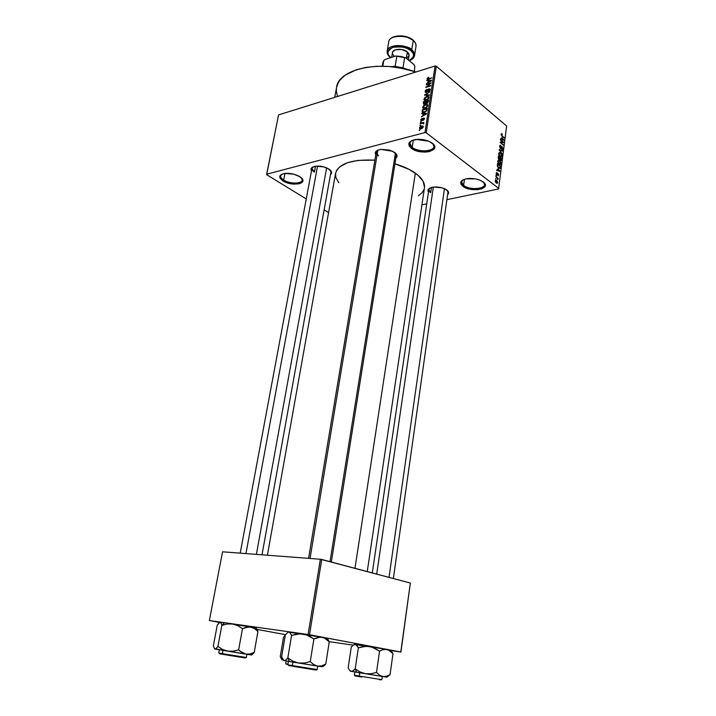 <?xml version="1.0" encoding="UTF-8"?>
<svg xmlns="http://www.w3.org/2000/svg" width="716" height="716" viewBox="0 0 716 716"><rect width="100%" height="100%" fill="white"/><g stroke="black" fill="none" stroke-linecap="round" stroke-linejoin="round"><path stroke-width="1.07" d="M463.082 179.859C460.916 181.56 461.104 183.421 463.637 185.444L462.867 186.321C459.117 182.947 460.272 180.432 466.34 178.803C471.343 177.998 476.167 178.579 480.812 180.53L484.383 183.028L485.341 185.238L484.401 187.279L481.743 188.827L477.787 189.659L473.115 189.651L464.424 187.288L460.943 184.173L460.835 182.007L462.581 180.146L465.937 178.884L475.263 178.857L479.774 180.092L483.228 181.954C492.492 188.63 471.244 193.025 462.867 186.321L463.637 185.444L461.596 181.971L463.082 179.859M411.7 140.587C408.917 142.6 409.087 144.883 412.219 147.415L411.423 148.355C406.804 144.006 408.38 141.016 416.157 139.405L428.92 141.258L433.484 144.31L434.71 146.834L433.959 149.161L429.475 151.568L424.946 152.114L417.491 151.139L411.423 148.355L409.185 145.93L408.827 143.46L411.933 140.47L418.404 139.253L423.523 139.674L428.365 141.025L432.169 143.102C442.524 150.602 420.865 155.882 411.423 148.355L412.219 147.415L409.749 143.146L411.7 140.587M281.952 174.149C279.732 175.832 280.314 177.801 283.679 180.056L282.99 180.897C278.193 177.335 278.721 174.865 284.556 173.46C289.837 172.95 294.813 173.97 299.485 176.512L302.143 178.749L302.895 180.835L301.884 182.598L299.279 183.77L293.309 184.084L288.834 183.296L281.576 179.886L279.893 177.765L279.938 175.787L281.719 174.256L284.986 173.406L283.679 180.056C281.451 178.642 280.439 177.237 280.636 175.832L281.952 174.149M377.663 150.235C375.461 151.881 375.73 153.752 378.451 155.837L376.195 152.177L377.663 150.235M375.748 154.853C374.343 152.061 376.07 150.235 380.93 149.376L392.708 151.291L396.637 154.495L396.977 156.544L395.876 158.138C397.747 156.428 397.353 154.531 394.677 152.445L389.406 150.065L381.002 149.367L377.681 150.226L375.667 151.747L375.256 153.698L375.748 154.853M429.958 188.066C428.249 189.454 428.49 190.984 430.701 192.667L428.839 189.668L429.958 188.066M428.481 192.112C427.139 189.847 428.437 188.236 432.392 187.288C436.841 186.59 441.11 187.171 445.2 189.033L448.386 191.745L448.52 193.544L447.598 194.725C449.254 193.266 448.95 191.673 446.703 189.928L441.861 187.78L433.869 187.073L430.593 187.789L428.517 189.105L427.935 190.805L428.481 192.112M313.125 166.891C311.174 168.394 311.603 170.131 314.422 172.109L311.934 168.466L313.125 166.891M311.478 170.909C310.216 168.537 311.603 166.98 315.622 166.237C320.079 165.79 324.294 166.604 328.286 168.672L331.526 171.947L330.488 174.543C332.376 172.968 331.866 171.16 328.984 169.101L323.811 166.891L315.935 166.201L311.916 167.598L310.986 169.218L311.478 170.909M413.374 139.951L412.219 147.415L413.374 139.951M464.478 179.286L463.637 185.444L464.478 179.286M315.505 166.255L314.422 172.109L315.505 166.255M431.462 187.502L430.701 192.667L431.462 187.502M412.192 147.451L416.936 150.503L417.043 149.76L416.936 150.503L417.902 151.246L416.936 150.503L417.043 149.76L416.936 150.503L417.902 151.246L412.192 147.451M367.245 571.574L424.463 187.771C425.08 182.947 422.046 178.069 415.343 173.138L354.984 568.316L415.343 173.138C410.008 169.37 403.215 166.264 394.964 163.821L409.167 169.397L417.893 175.125L423.129 181.291L424.516 187.332M498.569 188.961L446.9 199.657L498.569 188.961L506.633 125.998L436.304 66.221L426.235 132.791L498.81 188.469L426.235 132.791L424.991 132.567L266.665 174.203L278.569 114.9L435.086 66.006L424.991 132.567L266.665 174.203L266.665 174.686L306.251 198.95L266.665 174.686L278.569 114.9L435.086 66.006L424.991 132.567L426.235 132.791L436.304 66.221L435.086 66.006L436.304 66.221L506.633 125.998L498.569 188.961M426.754 203.827L421.912 204.83L426.754 203.827M419.531 127.94L420.015 128.889L421.84 128.603L423.156 127.296L422.78 125.989L420.972 126.267L419.71 127.403L419.531 127.94L420.802 128.916L419.531 127.94L419.63 128.594L421.214 128.826L423.254 126.938L423.156 126.284L421.599 126.052L419.531 127.94M420.229 123.823L422.798 123.215L423.523 123.957L423.237 123.009L423.89 122.355L420.301 123.322L420.229 123.823L422.798 123.215L423.523 123.957L423.237 123.009L423.89 122.355L420.229 123.823M420.757 119.939L421.115 120.834L422.154 120.655L423.809 118.534L423.416 120.279L424.427 118.301L423.192 118.265L421.715 120.351L421.268 119.832L422.1 118.417L420.99 119.295L420.757 119.939L421.849 120.789L420.757 119.939L420.847 120.61L421.733 120.825L423.926 118.632L423.272 120.333L424.481 118.901L423.621 118.059L422.064 120.136L421.268 119.832L422.1 118.417L420.757 119.939M422.18 111.114L422.771 112.394L425.456 111.866L426.808 110.667L427.327 108.277L422.404 109.664L422.18 111.114L422.771 111.58L422.18 111.114L422.279 112.063L424.373 112.287L426.897 110.479L427.327 108.277L422.404 109.664L422.18 111.114M423.407 103.104L424.069 104.267L425.93 103.176L427.38 103.185L428.553 100.168L423.639 101.582L423.478 103.972L426.879 103.408L428.32 101.699L428.553 100.168L423.639 101.582L423.407 103.104M424.615 95.237L429.287 95.344L429.367 94.834L425.232 94.807L429.815 91.872L424.686 94.763L424.615 95.237L429.287 95.344L429.367 94.834L425.232 94.807L429.815 91.872L424.615 95.237M426.208 84.855L430.128 83.683L425.814 87.424L430.719 85.956L430.79 85.472L426.861 86.645L431.184 82.895L426.288 84.372L426.208 84.855L430.128 83.683L425.814 87.424L430.719 85.956L430.79 85.472L426.861 86.645L431.184 82.895L426.208 84.855M427.55 77.865L427.085 79.011L427.756 79.485L431.954 77.829L427.873 78.975L428.463 77.319L427.094 78.724L427.157 79.252L428.553 79.324L431.954 77.829L427.944 78.984L428.777 77.221L427.55 77.865M426.834 80.792L428.231 80.774L427.971 82.447L426.369 83.817L431.578 80.282L426.915 80.282L426.834 80.792L428.231 80.774L427.971 82.447L426.369 83.817L431.506 80.792L431.578 80.282L426.915 80.282L426.834 80.792M425.152 91.344L425.376 92.337L426.7 92.301L429.278 89.24L429.6 90.055L428.786 91.567L430.003 90.404L430.11 89.026L428.571 89.008L426.405 91.961L425.743 91.102L427.049 89.24L425.465 90.476L425.152 91.344L426.459 92.409L425.152 91.344L425.25 92.185L426.342 92.445L428.445 89.572L429.564 89.411L428.508 91.675L430.2 89.769L430.11 89.026L429.063 88.784L426.405 91.961L425.716 91.218L427.049 89.24L425.152 91.344M424.964 97.385L423.962 99.417L425.295 100.338L428.132 99.103L429.027 97.099L427.568 96.239L424.964 97.385L424.096 99.837L426.199 100.177L429.018 97.555L428.893 96.723L426.718 96.409L424.964 97.385M423.72 105.449L422.717 107.489L424.06 108.42L426.673 107.4L427.81 105.413L427.425 104.554L426.333 104.312L423.72 105.449L422.861 107.919L424.964 108.268L427.783 105.655L427.658 104.804L425.483 104.482L423.72 105.449M421.769 113.781L423.174 113.799L422.905 115.518L421.294 116.869L426.548 113.397L421.849 113.262L421.769 113.781L423.174 113.799L422.905 115.518L421.294 116.869L426.468 113.925L426.548 113.397L421.849 113.262L421.769 113.781M420.444 122.4L421.223 121.711L420.444 122.4M419.916 125.819L420.704 125.13L419.916 125.819M419.2 130.527L419.979 129.838L419.2 130.527M496.009 179.206L495.615 178.382L496.009 179.206M496.985 177.899L495.848 176.503L498.157 178.293L497.888 179.707L496.985 177.899L497.888 179.707L498.157 178.293L495.848 176.503L496.985 177.899M496.412 175.984L496.018 175.16L496.412 175.984M496.815 174.964L496.206 173.746L496.671 172.556L496.752 174.382L497.808 173.397L498.613 174.641L498.202 175.787L498.014 173.997L496.815 174.964L497.888 174.006L498.13 175.196L498.605 175.098L498.076 173.523L496.823 174.453L497.101 172.681L496.483 172.628L496.815 174.964M497.888 168.618L499.965 171.384L496.627 170.39L496.689 169.898L497.683 170.238L497.888 168.618L497.683 170.238L496.689 169.898L496.627 170.39L499.965 171.384L497.888 168.618M497.763 161.073L498.515 160.115L500.099 161.055L500.976 162.962L500.636 164.447L499.142 164.161L497.844 162.174L497.763 161.073L499.142 164.161L500.582 164.492L500.976 163.651L499.562 160.536L498.425 160.133L497.763 161.073M498.73 153.439L499.482 152.49L501.057 153.439L501.934 155.345L501.594 156.822L500.108 156.518L498.81 154.531L498.73 153.439L500.108 156.518L501.549 156.858L501.934 156.034L500.52 152.92L499.383 152.499L498.73 153.439M501.155 134.214L501.513 133.668L502.256 134.035L501.585 134.331L501.648 135.154L504.171 137.866L501.272 135.127L501.155 134.214L502.068 136.121L504.171 137.866L501.692 135.226L501.63 134.295L502.238 134.527L502.256 134.035L501.468 133.677L501.155 134.214M501.827 137.391L503.876 140.202L500.582 139.092L500.645 138.609L501.63 138.985L501.827 137.391L501.63 138.985L500.645 138.609L500.582 139.092L503.876 140.202L501.827 137.391M502.954 142.135L500.52 139.611L503.625 142.189L503.563 142.672L500.833 142.556L503.267 145.071L500.153 142.502L500.215 142.01L502.954 142.135L500.215 142.01L500.153 142.502L503.267 145.071L500.833 142.556L503.563 142.672L503.625 142.189L500.466 140.076L502.954 142.135L501.137 142.574L502.954 142.135M500.368 148.355L499.625 146.476L500.314 145.25L500.896 145.509L500.045 146.297L500.26 147.72L500.797 147.952L501.853 146.529L502.874 148.436L502.605 149.402L501.755 149.34L502.507 148.257L501.844 147.022L501.039 148.463L500.368 148.355L501.021 148.481L501.764 147.04L502.489 148.427L501.755 149.34L502.525 149.474L502.856 148.713L502.167 146.699L501.513 146.592L500.421 147.89L500.01 146.511L500.896 145.509L500.001 145.348L499.643 146.171L500.368 148.355M502.158 153.904L499.276 149.465L502.569 150.637L502.507 151.121L499.616 149.957L502.158 153.904L499.616 149.957L502.507 151.121L502.569 150.637L499.276 149.465L499.213 149.912L502.158 153.904M499.016 159.516L498.264 158.147L498.452 155.918L501.585 158.442L501.084 160.653L499.016 159.516L501.119 160.626L501.585 158.442L498.452 155.918L499.016 159.516M498.685 167.974L497.387 166.139L497.486 163.57L500.636 166.076L500.171 168.296L498.685 167.974L500.099 168.358L500.636 166.076L497.486 163.57L497.316 164.94L498.685 167.974M496.313 183.072L495.293 181.533L495.812 180.083L497.62 181.954L497.298 183.332L496.313 183.072L497.343 183.305L497.647 182.661L496.627 180.423L495.562 180.181L495.257 180.817L496.313 183.072M324.124 209.904L328.563 212.625L324.124 209.904M209.367 620.548L222.542 551.812L320.374 559.241L308.095 634.501L209.367 620.548L219.409 622.437L209.367 620.548L308.095 634.501L400.942 652.043L410.349 583.039L321.744 559.473L309.509 634.734L308.095 634.501L320.374 559.241L222.542 551.812L209.367 620.548M400.79 652.043L390.381 650.54L400.942 652.043L309.509 634.734L321.744 559.473L320.374 559.241L410.349 583.039L400.79 652.043M353.185 645.152L329.199 641.679L353.185 645.152M257.134 629.418L285.487 634.662L257.134 629.418M374.871 160.151C351.86 159.176 338.766 163.534 335.598 173.218L336.932 169.871L340.01 166.577L347.627 162.675L358.251 160.366L374.871 160.151M284.986 173.406L293.811 174.194L299.727 176.655C310.314 183.054 292.79 187.324 282.99 180.897L283.679 180.056L284.968 173.406M338.811 182.768L335.876 177.496L335.544 173.567M424.114 189.23L422.055 192.729L418.368 195.799M415.942 71.985C381.198 59.491 338.301 68.772 336.574 87.379L338.22 82.716L339.948 80.076L345.022 75.287L356.344 69.738L365.965 67.394L376.813 66.275L388.412 66.463L400.262 67.948L415.942 71.985M337.54 96.472L336.359 91.281L336.422 88.345M447.33 190.429L447.947 192.273L448.091 191.253L393.361 578.519M330.38 170.202L330.926 172.1L331.114 171.088L262.011 554.811M394.758 157.457C396.539 156.276 396.798 154.844 395.536 153.143L396.297 155.453L396.494 154.262L331.329 562.015M483.694 182.329L484.589 184.737C484.428 189.48 469.213 189.955 463.637 185.444C470.68 191.154 489.404 188.353 483.694 182.329M432.831 143.656L433.941 146.664C433.636 151.846 418.332 152.329 412.219 147.415C420.14 153.797 439.275 150.432 432.831 143.656M301.633 178.168L302.224 180.235C301.866 184.11 289.613 183.967 283.679 180.056C291.036 184.952 305.848 183.457 301.633 178.168M501.146 134.304L502.256 134.035L501.146 134.304M503.76 137.526L504.225 137.409L503.76 137.526M503.071 139.924L503.939 139.718L503.071 139.924M500.842 139.173L501.63 138.985L500.842 139.173M502.176 137.848L503.581 139.727L501.245 139.316L502.014 139.128L502.176 137.848L502.014 139.128L503.581 139.727L502.176 137.848M501.898 142.6L503.625 142.189L501.898 142.6M500.35 142.672L500.833 142.556L500.35 142.672M502.847 144.721L503.321 144.614L502.847 144.721M499.723 145.787L500.896 145.509L499.723 145.787M501.29 146.914L502.167 146.699L501.29 146.914M502.381 148.821L502.856 148.713L502.381 148.821M501.173 147.183L501.728 147.057M500.958 147.711L501.468 147.594L500.958 147.711M500.475 148.436L501.2 148.266L500.475 148.436M501.773 150.825L502.569 150.637L501.773 150.825M499.92 153.054L500.52 152.92L499.92 153.054M501.451 156.151L501.934 156.034L501.451 156.151M500.457 153.376L501.567 155.739L500.207 156.598L500.905 156.437L499.723 156.169L500.171 156.061L498.703 153.815L499.383 153.117L500.457 153.376L499.365 153.135L499.097 154.271L499.768 155.676L501.128 156.428L501.531 154.987L500.457 153.376M501.093 158.558L501.585 158.442L501.093 158.558M500.949 159.99L501.406 159.883L500.949 159.99M499.213 159.65L499.866 159.498L499.213 159.65M500.233 157.86L501.164 158.612L500.86 160.107L500.108 160.107L500.09 159.247L498.989 159.498L500.09 159.247L500.233 157.86L500.135 159.489L500.806 160.133L501.164 158.612L500.233 157.86M498.766 156.679L499.866 157.565L499.526 159.14L498.667 159.149L498.282 158.263L498.766 156.679L498.676 158.46L499.678 158.854L499.866 157.565L498.766 156.679M498.936 160.679L499.562 160.536L498.936 160.679M500.502 163.758L500.976 163.651L500.502 163.758M499.491 161.002L500.618 163.364L499.231 164.233L499.947 164.071L498.757 163.803L499.213 163.696L497.736 161.458L498.425 160.751L499.491 161.002L498.408 160.769L498.175 162.102L500.171 164.054L500.573 162.604L499.491 161.002M500.126 166.184L500.636 166.076L500.126 166.184M499.204 168.323L500.314 168.072L499.204 168.323M497.799 164.331L500.207 166.246L499.84 167.83L498.282 167.616L497.665 166.792L497.289 165.262L497.799 164.331L497.692 165.978L498.748 167.508L499.84 167.83L500.207 166.246L497.799 164.331M499.043 171.106L500.028 170.891L499.043 171.106M496.779 170.435L497.683 170.238L496.779 170.435M498.238 169.066L499.67 170.909L497.199 170.56L498.067 170.372L498.238 169.066L498.067 170.372L499.67 170.909L498.238 169.066M496.313 172.86L497.101 172.681L496.313 172.86M496.501 174.614L496.949 174.516M497.441 173.666L498.076 173.523L497.441 173.666M497.808 175.671L498.605 175.098L497.808 175.671M497.217 174.176L497.888 174.006M496.564 174.704L497.665 174.462L496.564 174.704M495.964 175.617L496.474 175.51L495.964 175.617M497.504 178.436L498.157 178.293L497.504 178.436M495.275 180.709L496.627 180.423L495.275 180.709M497.164 182.768L495.893 182.678L496.367 182.598L495.248 181.157L496.564 180.897L497.325 182.392L496.278 180.709L495.633 181.578L497.181 182.75M428.41 79.369L427.944 78.984L428.41 79.369M427.989 79.467L427.094 78.724L427.989 79.467M427.515 80.783L426.915 80.282L427.515 80.783M428.714 81.168L428.231 80.774L428.714 81.168M428.777 80.756L431.265 80.926L428.857 82.349L428.777 80.756L431.023 80.729L428.571 82.107L428.777 80.756M426.342 87.263L425.895 86.896L426.342 87.263M430.209 89.715L429.063 88.784L430.209 89.715M425.304 95.255L424.686 94.763L425.304 95.255M425.805 95.264L425.232 94.807L425.805 95.264M426.575 95.282L425.966 94.789L426.575 95.282M427.166 96.776L426.718 96.409L427.166 96.776M425.599 100.312L423.979 99.005L425.599 100.312M426.629 96.902L428.347 97.099L428.866 98.074L428.437 97.725L427.756 99.417L426.288 99.685L426.691 100.007L424.642 99.452L426.629 96.902L428.159 96.893L428.213 98.334L426.575 99.587L424.821 99.649L424.839 98.137L426.629 96.902M424.132 101.967L423.639 101.582L424.132 101.967M426.432 101.251L428.392 101.224L427.908 100.831L428.249 102.066L427.774 101.681L426.87 102.943L427.264 103.247L426.315 102.827L426.432 101.251L427.908 100.831L426.87 102.943L426.262 102.674L426.432 101.251M424.14 101.905L425.859 101.412L426.351 101.806L425.859 101.412L425.716 102.388L426.96 103.381L425.716 102.388L424.686 103.695L425.08 104.008L424.015 103.569L424.14 101.905L425.859 101.412L425.411 103.22L424.23 103.731L424.14 101.905M425.948 104.849L425.483 104.482L425.948 104.849M424.4 108.393L422.735 107.078L424.4 108.393M425.402 104.975L427.112 105.18L427.64 106.165L427.21 105.816L426.53 107.507L425.053 107.767L425.465 108.098L423.407 107.534L423.308 106.908L425.402 104.975L427.031 105.064L426.978 106.433L425.34 107.677L423.586 107.731L423.595 106.21L425.402 104.975M422.887 110.049L422.404 109.664L422.887 110.049M422.896 109.996L426.673 108.939L427.166 109.324L426.673 108.939L426.7 110.837L424.463 111.786L424.883 112.126L423.29 111.929L423.89 112.403L422.816 111.669L422.896 109.996L426.673 108.939L426.154 110.81L424.311 111.83L422.789 111.615L422.896 109.996M422.521 113.79L421.849 113.262L422.521 113.79M423.666 114.184L423.174 113.799L423.666 114.184M423.72 113.808L426.244 114.05L423.818 115.428L423.72 113.808L425.984 113.844L423.505 115.186L423.72 113.808M424.499 118.74L423.621 118.059L424.499 118.74M420.972 122.257L420.525 121.908L420.972 122.257M420.757 123.68L420.301 123.322L420.757 123.68M423.783 123.429L423.237 123.009L423.783 123.429M420.453 125.676L419.997 125.318L420.453 125.676M422.127 126.455L421.599 126.052L422.127 126.455M421.527 126.544L423.129 127.367L422.735 127.063L421.259 128.334L421.688 128.665L420.104 128.173L421.527 126.544L422.655 126.66L422.53 127.555L420.265 128.334L420.256 127.323L421.527 126.544M419.737 130.384L419.272 130.026L419.737 130.384M283.554 637.097L280.242 656.599L283.554 637.097L285.308 635.137L283.554 637.097M282.229 659.812L283.017 659.848L281.791 659.552L280.242 656.599L281.791 659.552L283.133 659.991L281.934 659.767M283.545 660.474L284.145 660.6L282.713 659.436L281.621 656.885L285.353 634.841L288.118 632.13L289.747 632.255L291.591 635.414L287.823 657.915L285.908 659.973L284.145 660.6L289.416 661.495L287.823 657.915L285.908 659.973L284.145 660.6L286.194 660.949L285.72 663.562L287.895 664.376M287.17 664.394L286.418 664.251M286.346 664.215L287.018 664.305M287.859 664.43C285.621 664.099 285.621 664.126 287.877 664.52M444.448 188.675L389.021 577.365L444.448 188.675M376.714 574.098L433.314 187.136M256.391 554.381L326.63 167.857L256.391 554.381M245.946 553.593L317.546 166.094M330.004 561.666L395.456 153.081L330.004 561.666M310.037 558.453L377.851 150.154M382.962 64.744L383.767 60.547L382.809 66.212L383.767 60.547L385.127 59.464L395.644 55.991L404.647 57.656L403.001 67.832L395.134 66.418L390.408 66.624L395.134 66.418L403.001 67.832L406.518 69.264L403.001 67.832L404.647 57.656L405.766 57.817L414 64.664L414.877 66.149L414.358 71.457M391.41 66.722L405.533 69.031L391.41 66.722M382.263 66.203L382.863 62.668L383.767 60.547L385.127 59.464L395.644 55.991L396.807 56.242L395.134 66.418L396.807 56.242L405.632 57.79L395.644 55.991L400.808 56.439L405.766 57.817L414 64.664L414.877 66.149M413.221 40.535C415.092 41.904 416.014 43.837 416.005 46.325C416.273 44.338 415.352 42.405 413.221 40.535L411.727 49.852L411.011 50.729C415.182 53.611 414.546 56.895 409.087 60.583L411.977 58.963L413.606 56.448L413.275 53.557L411.011 50.729L411.727 49.852C413.866 51.713 414.797 53.619 414.528 55.588C414.537 53.127 413.606 51.212 411.727 49.852L413.221 40.535C406.366 34.126 389.236 35.12 388.725 41.859C389.638 33.455 411.557 36.167 413.221 40.535L413.221 40.535M390.766 57.602L388.278 54.693L387.83 51.803L389.352 49.243L392.637 47.408L397.183 46.603L402.285 46.952L407.153 48.402L411.011 50.729C407.744 47.363 401.613 46.263 392.637 47.408C386.953 51.203 386.273 54.55 390.596 57.468L390.766 57.602M392.368 52.715C392.672 48.643 403.135 48.07 407.359 51.928L408.827 53.754L409.087 55.463L407.359 51.928L406.33 58.291L407.359 51.928L401.73 49.502L395.509 49.789L392.726 51.749L391.598 57.325M390.175 57.361C387.875 55.427 386.873 53.342 387.168 51.105C387.66 44.446 404.835 43.506 411.727 49.852C410.044 45.538 388.063 42.808 387.168 51.105L388.725 41.859C389.45 34.672 406.321 33.777 413.168 40.185C415.343 42.11 416.282 44.159 416.005 46.325L414.528 55.588C414.063 57.924 412.3 59.634 409.257 60.717M407.073 57.907L409.06 55.624M392.359 53.548L394.149 56.295M394.409 36.767L398.946 35.934L404.039 36.274M406.536 36.874L412.72 40.078M352.165 671.277L356.64 672.252L355.217 668.914L353.158 670.803L351.207 671.34L349.524 670.194L348.164 667.751L351.279 647.031L353.283 645.089L355.226 644.436L356.926 645.447L358.349 647.792L355.217 668.914L352.165 671.277M359.226 676.056L354.375 675.197L359.226 676.056L359.709 672.763L359.226 676.056L381.879 679.708L359.226 676.056L359.495 676.701L359.226 676.056M354.93 675.868L361.652 677.059M354.205 644.427L372.06 647.121L379.534 651.166L376.509 672.405L371.031 673.747L365.393 673.702L360.05 671.957L355.217 668.914L358.349 647.792L366.538 646.253L378.943 648.052L388.448 649.985L392.977 653.672L390.077 674.615L386.515 676.271L382.917 676.557L379.525 675.143L376.509 672.405L379.534 651.166L383.141 649.618L386.721 649.43L390.784 650.334L386.721 649.43L390.05 650.925L392.977 653.672L390.515 650.611M386.837 676.924L390.077 674.615L392.977 653.672L392.225 652.374M354.438 644.507L356.112 644.74L358.349 647.792L363.764 646.45L369.349 646.467L374.674 648.168L379.534 651.166L383.141 649.618L386.721 649.43L355.163 644.427L353.283 645.089L351.279 647.031L348.164 667.751L349.524 670.194L351.207 671.34L387.043 677.193M350.858 671.241L350.222 671.16M386.944 677.175L385.817 676.969M357.687 676.387L354.876 675.877M378.934 679.171L381.879 679.708L382.335 676.459M387.893 676.477L390.077 674.615L386.515 676.271L382.917 676.557L386.228 677.041M365.393 673.702L382.917 676.557L379.525 675.143L376.509 672.405L371.031 673.747L365.393 673.702L360.05 671.957L355.217 668.914L356.64 672.252L365.393 673.702M256.274 628.326L248.756 626.93L242.491 628.648L237.855 625.677L232.709 624.003L250.806 627.091L224.538 622.768L221.853 625.372L217.897 646.432L221.853 625.372L221.137 623.126L220.107 622.222L224.538 622.768L219.74 622.213L217.279 625.014L220.107 622.222L221.137 623.126L221.853 625.372L227.232 624.003L232.709 624.003L224.538 622.768L221.853 625.372L227.232 624.003L232.709 624.003L237.855 625.677L242.491 628.648L238.643 649.833L233.21 651.193L227.688 651.166L222.524 649.448L217.897 646.432L215.686 648.938L214.505 648.732L213.368 645.68L217.279 625.014L213.368 645.68L214.505 648.732L245.946 654.138L242.071 652.643L238.643 649.833L242.491 628.648L246.68 627.18L250.806 627.091L254.61 628.657L257.93 631.476L256.48 628.576M243.395 656.993L222.381 653.672L222.685 654.317L243.825 657.664M221.083 653.95L222.685 654.317L222.381 653.672L218.747 653.019L222.381 653.672L222.989 650.388L222.381 653.672L246.358 657.53L246.93 654.299M251.092 654.925L252.569 654.326L254.225 652.374L257.93 631.476L254.225 652.374L250.099 653.941L245.946 654.138L251.092 654.925M257.035 629.239L257.93 631.476L254.61 628.657L250.806 627.091L256.4 628.299M214.881 649L227.688 651.166L222.524 649.448L217.897 646.432L216.384 648.41L214.657 648.973M245.382 657.986L224.636 654.648M222.685 654.317L219.982 653.851M219.579 653.726L220.439 653.851M251.799 654.827L254.225 652.374L250.099 653.941L245.946 654.138L251.558 655.006M240.299 651.363L238.643 649.833L233.21 651.193L227.688 651.166L245.946 654.138L240.299 651.363M292.343 665.585L287.832 664.77L292.343 665.585L292.925 662.076L292.343 665.585L317.152 669.576L292.343 665.585L292.647 666.274L292.343 665.585M290.41 665.773L314.387 669.702M288.226 631.96L306.099 634.671L313.903 638.967L310.261 661.593L304.434 663.034L298.474 662.998L292.871 661.145L287.823 657.915L291.591 635.414L300.281 633.758L310.986 635.244L324.106 637.822L329.253 641.822L325.762 664.117L321.672 665.835L317.555 666.104L313.689 664.546L310.261 661.593L313.903 638.967L320.115 637.07L326.263 638.332C327.597 638.448 327.516 638.341 326.048 638.001L322.146 637.213L325.941 638.842L329.253 641.822L327.14 638.645M320.92 666.336L322.71 666.65L325.762 664.117L329.253 641.822L327.919 639.379M288.342 632.04L289.747 632.255L291.591 635.414L297.346 633.973L303.253 633.982L308.838 635.781L313.903 638.967L318.047 637.356L322.146 637.213L288.118 632.13L285.353 634.841L281.621 656.885L283.867 660.519M286.194 660.949L321.717 666.712M289.488 665.719L288.637 665.558M288.539 665.504L289.291 665.612M315.165 669.836L316.069 670.006M316.302 670.087L294.84 666.641M313.93 668.986L317.152 669.576L317.698 666.122M323.695 666.149L325.762 664.117L321.672 665.835L317.555 666.104L321.779 666.721M298.474 662.998L317.555 666.104L313.689 664.546L310.261 661.593L304.434 663.034L298.474 662.998L292.871 661.145L287.823 657.915L289.416 661.495L298.474 662.998M267.408 555.222L335.598 173.218M334.739 97.349L336.574 87.379M427.38 151.953L427.568 150.709L427.38 151.953M484.589 184.737L484.75 183.502M433.941 146.664L434.156 145.223M302.224 180.235L302.429 179.161M501.63 134.295L501.146 134.411M500.278 145.903L499.661 146.055M500.627 147.997L500.135 148.114M501.549 156.858L501.012 156.983M500.914 156.437L500.215 156.598M499.383 153.117L498.757 153.269M500.699 160.142L500.207 160.259M499.329 159.185L498.792 159.301M500.582 164.492L500.037 164.608M498.425 160.751L497.79 160.894M500.099 168.358L499.643 168.457M499.5 167.911L498.801 168.063M496.716 173.147L496.215 173.254M496.859 182.849L496.206 182.983M495.776 180.692L495.266 180.799M427.837 78.966L428.347 79.386M425.993 91.979L426.503 92.391M429.564 89.411L430.173 89.912M424.096 99.837L424.579 100.222M428.347 97.099L429 97.627M425.027 99.757L425.689 100.294M426.485 102.961L426.996 103.373M424.203 103.722L424.74 104.151M422.861 107.919L423.362 108.313M427.112 105.18L427.774 105.708M423.8 107.847L424.472 108.376M423.084 111.884L423.765 112.421M421.464 120.36L421.966 120.744M423.926 118.632L424.445 119.044M423.111 123.358L423.648 123.77M422.682 126.696L423.219 127.108M420.373 128.379L421.008 128.871M428.839 189.668L372.284 572.916M311.934 168.466L240.209 553.155M308.569 558.346L376.195 152.177M409.096 55.454L408.362 59.974M354.859 671.957L354.375 675.197L356.792 676.065M379.328 679.761L381.879 679.708M389.835 650.056L390.793 651.488M219.347 649.788L218.747 653.019L221.163 653.887M257.187 630.733L255.442 628.013M288.405 661.324L287.832 664.77L290.499 665.701M314.333 669.612L317.152 669.576M326.048 638.001L327.257 639.862"/></g></svg>
